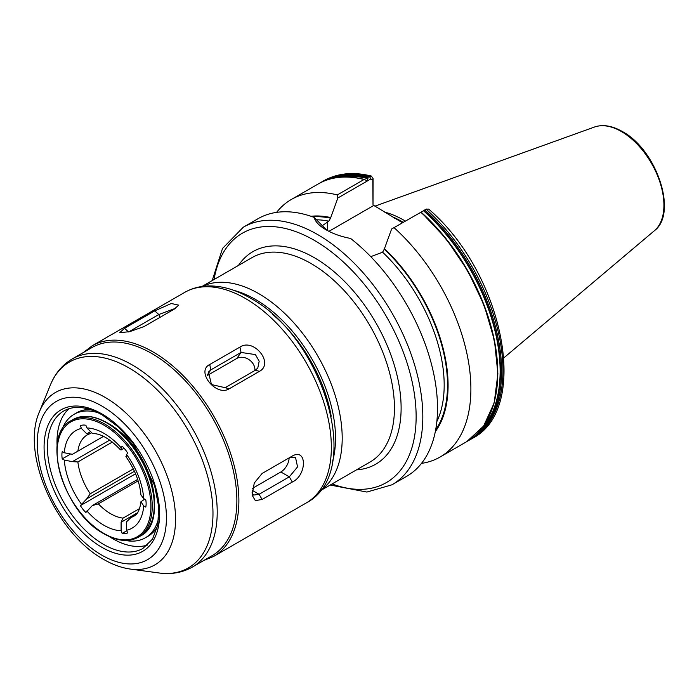 <?xml version="1.0" encoding="UTF-8"?>
<svg xmlns="http://www.w3.org/2000/svg" width="699" height="699" viewBox="0 0 699 699"><rect width="100%" height="100%" fill="white"/><g stroke="black" fill="none" stroke-linecap="round" stroke-linejoin="round"><path stroke-width="1.05" d="M321.409 226.266L328.845 221.181L330.513 218.193L337.853 197.992L337.32 194.925L364.039 179.503L367.508 180.735L368.024 177.197L371.335 176.052L373.091 178.603L373.013 204.964L402.449 222.754M391.606 229.019L426.189 209.228A148.712 85.863 -120 0 1 472.14 438.526C531.415 408.758 502.904 272.523 428.644 209.088L426.189 209.228L391.606 229.019L384.258 249.228L382.589 252.208L370.758 256.655M421.375 211.832L420.929 212.19M332.619 461.209A113.308 65.418 -120 0 0 255.406 299.425A113.308 65.418 -120 0 0 234.025 290.435M202.291 286.441A118.026 68.144 60 0 1 258.744 293.641A118.026 68.144 60 0 1 335.153 395.363A118.026 68.144 60 0 1 320.203 490.681M405.368 221.076A104.99 60.621 -120 0 0 404.127 220.342A104.99 60.621 -120 0 0 384.301 212.015M243.304 227.201A148.712 85.863 -120 0 1 317.661 234.567A148.712 85.863 -120 0 1 414.813 365.612A148.712 85.863 -120 0 1 392.017 484.783L406.704 476.299A148.712 85.863 -120 0 0 432.637 368.88A148.712 85.863 -120 0 0 350.575 238.446C341.103 236.629 332.907 233.728 326.005 229.753L326.005 229.753C319.233 225.821 315.266 221.705 314.122 217.398A148.712 85.863 -120 0 0 257.992 218.726L243.304 227.201L222.535 248.425L212.181 280.605M133.317 468.915L90.241 493.782L86.807 498.771L80.376 505.639A21.241 12.267 -120 0 0 85.872 512.472L92.303 505.604L98.332 503.857A46.859 27.051 -120 0 0 110.687 513.748A46.859 27.051 -120 0 0 123.041 518.116L121.11 522.24L121.11 530.724L122.15 533.424A21.241 12.267 -120 0 0 127.646 532.935L126.598 530.235L126.606 521.742L131.132 517.391A46.859 27.051 -120 0 0 134.121 516.063C135.326 515.207 139.311 513.835 140.918 501.777L143.697 505.91L145.785 507.125A21.241 12.267 -120 0 0 145.785 499.794L143.697 498.588L140.927 494.953C139.783 482.1 134.776 469.309 125.899 456.587M126.606 456.805L126.598 454.533L127.646 453.039A21.241 12.267 -120 0 0 122.15 446.207L121.11 447.701L121.11 449.964L120.438 449.789C110.599 439.496 101.818 434.088 94.085 433.581L92.303 433.336L86.921 427.954L85.872 425.263A21.241 12.267 -120 0 0 80.376 425.752L81.425 428.452L86.807 433.826L89.131 434.079L91.307 432.961M103.487 436.377L72.408 454.315L64.325 452.769L62.237 451.563A21.241 12.267 -120 0 0 62.237 458.885L64.325 460.091L72.408 461.646L77.886 461.943A46.859 27.051 -120 0 0 90.241 493.782M112.321 442.065L77.886 461.943M139.59 508.566L123.041 518.116M138.131 480.877L98.332 503.857M136.13 514.516L131.132 517.391M272.304 314.183A109.804 63.399 60 0 1 331.186 416.176M494.674 400.3A148.048 85.479 -120 0 0 421.113 212.155L420.859 212.313A148.712 85.863 -120 0 1 466.801 441.602L440.09 457.024A148.712 85.863 -120 0 0 394.149 227.734M421.497 463.376A148.712 85.863 -120 0 0 440.09 457.024M435.311 431.641A128.267 74.059 -120 0 0 384.258 248.538M314.122 217.398L326.87 230.233M364.52 179.451C346.774 175.021 331.291 176.55 318.089 184.029A148.712 85.863 -120 0 1 364.039 179.503L365.088 179.8M337.32 194.925A148.712 85.863 -120 0 0 291.378 199.451A148.712 85.863 -120 0 0 276.586 212.374M330.513 217.511A128.267 74.059 -120 0 0 310.968 216.279M373.013 204.964L372.812 180.089L370.907 178.909L337.853 197.992M372.812 206.004L328.941 231.334M372.812 180.089L373.091 178.603M144.658 499.147L140.927 501.777M137.589 512.725L121.11 522.24M126.799 530.742L122.15 533.424M137.659 479.418L92.303 505.604M134.435 471.275L86.807 498.771M135.545 473.791L80.376 505.639M109.708 440.099L72.408 461.646M70.092 454.35L62.237 458.885M89.856 432.069L86.807 433.826M124.107 448.242L121.11 449.964M192.33 567.09A120.149 69.367 60 0 0 210.749 470.811A120.149 69.367 60 0 0 132.251 364.93A120.149 69.367 60 0 0 72.18 358.98L91.84 347.63A120.149 69.367 60 0 1 151.919 353.58A120.149 69.367 60 0 1 230.408 459.461A120.149 69.367 60 0 1 211.989 555.74L192.33 567.09C182.36 572.699 171.22 574.657 158.909 572.962A118.882 68.642 -120 0 0 211.587 495.084A118.882 68.642 -120 0 0 128.913 367.892A118.882 68.642 -120 0 0 50.38 384.992L39.45 411.728A99.511 57.449 60 0 1 105.182 397.416A99.511 57.449 60 0 1 174.374 503.874A99.511 57.449 60 0 1 130.285 569.065L158.909 572.962M229.228 388.784C216.236 397.049 195.51 371.318 209.726 364.529L239.94 347.088C253.737 337.678 274.471 363.41 259.443 371.344L229.228 388.784L225.139 387.692L255.345 370.243L257.791 368.006L259.18 361.217L255.423 354.594L241.041 352.445L210.827 369.885L208.468 372.008L211.448 384.555L225.139 387.692M262.09 499.479L255.327 500.606L252.077 495.058L254.279 483.018L262.09 473.476L292.304 456.036C307.106 447.613 307.141 475.189 292.304 482.039L262.09 499.479L259.093 494.289L289.307 476.849L297.556 466.897L295.502 457.391L289.307 457.766L292.304 456.036M144.011 326.582L129.595 331.702L119.756 332.637L124.509 328.329L154.724 310.88L171.281 303.506L178.682 305.14L174.217 309.141L144.011 326.582M252.531 488.321L280.858 471.974A11.682 6.745 120 0 0 289.115 457.871M251.972 492.882L253.606 495.075L259.093 494.289L252.173 490.296M254.847 370.54A11.682 9.218 35.1 0 0 248.993 359.627A11.682 9.218 35.1 0 0 236.812 358.456L207.262 375.512M175.606 308.276L158.813 314.515L128.721 331.885M147.707 544.984A79.24 45.75 60 0 1 109.359 536.587M57.108 446.084A79.24 45.75 60 0 1 56.995 441.785A79.24 45.75 60 0 1 69.018 408.679M154.409 500.965A63.26 36.523 -120 0 0 110.486 424.878M61.8 430.226A71.289 41.162 60 0 1 74.042 414.324A71.289 41.162 60 0 1 98.131 412.733M74.042 414.324L76.715 412.786A71.289 41.162 60 0 1 89.979 409.448M158.752 517.741A71.289 41.162 60 0 1 145.331 537.802A71.289 41.162 60 0 1 125.436 540.449M157.52 526.443A71.289 41.162 60 0 1 148.005 536.264L145.331 537.802M238.455 265.437A122.744 70.87 60 0 1 314.323 257.695A122.744 70.87 60 0 1 398.343 381.287A122.744 70.87 60 0 1 356.481 469.868M320.028 490.908L369.998 462.056A118.026 68.144 -120 0 0 388.094 367.482A118.026 68.144 -120 0 0 310.985 263.479A118.026 68.144 -120 0 0 251.972 257.634L202.002 286.476M140.316 536.063A67.279 38.838 -120 0 0 150.635 482.153A67.279 38.838 -120 0 0 106.685 422.869A67.279 38.838 -120 0 0 73.046 419.54C82.657 414.35 94.033 415.442 107.157 422.825C147.804 443.874 171.08 521.672 140.316 536.063L138.315 537.216C128.703 542.407 117.336 541.314 104.203 533.931C63.557 512.883 40.289 435.084 71.045 420.693A67.279 38.838 60 0 1 104.675 424.022A67.279 38.838 60 0 1 148.625 483.306A67.279 38.838 60 0 1 138.315 537.216M104.011 533.503A66.326 38.296 -120 0 0 150.914 506.417A66.326 38.296 -120 0 0 104.011 425.184A66.326 38.296 -120 0 0 57.108 452.262A66.326 38.296 -120 0 0 104.011 533.503M332.095 483.944A143.994 83.137 -120 0 0 415.748 406.18A143.994 83.137 -120 0 0 314.323 240.351A143.994 83.137 -120 0 0 214.069 279.513M402.869 222.509A104.3 60.219 -120 0 0 402.117 222.072A104.3 60.219 -120 0 0 394.437 218.097M403.262 222.291A104.361 60.254 -120 0 0 402.458 221.819A104.361 60.254 -120 0 0 391.903 216.603M594.517 127.017C602.905 124.221 612.158 125.715 622.293 131.508C656.466 149.499 678.179 213.256 654.395 230.714A60.193 34.749 -120 0 0 659.786 181.714A60.193 34.749 -120 0 0 621.35 131.508A60.193 34.749 -120 0 0 594.517 127.017L374.9 206.17M121.11 530.724A56.296 32.504 60 0 1 104.011 525.307A56.296 32.504 60 0 1 86.921 510.986M126.598 454.533A56.296 32.504 60 0 1 143.697 498.588M86.921 427.954A56.296 32.504 60 0 1 121.11 447.701M89.131 434.079L87.261 434.909A46.859 27.051 -120 0 0 77.886 451.152M64.325 452.769A56.296 32.504 60 0 1 81.425 428.452M81.425 504.154A56.296 32.504 60 0 1 64.325 460.091M143.697 505.91A56.296 32.504 60 0 1 126.598 530.235M472.14 438.526L470.794 439.304A148.712 85.863 -120 0 0 424.852 210.006M475.381 435.363A148.048 85.479 -120 0 0 423.804 210.565M479.313 431.44A147.672 85.261 -120 0 0 423.48 210.722M435.652 429.868A127.471 73.596 -120 0 0 384.258 249.228M436.823 421.637A125.104 72.233 -120 0 0 382.589 252.208M370.907 178.909L369.369 176.428A148.712 85.863 -120 0 0 323.427 180.945C337.285 173.169 353.257 171.535 371.335 176.052M368.024 177.197A148.712 85.863 -120 0 0 322.082 181.723L320.116 182.92M367.805 178.236A148.048 85.479 -120 0 0 327.787 179.713M367.954 178.664A147.672 85.261 -120 0 0 333.143 178.271M330.513 218.193A127.471 73.596 -120 0 0 312.671 216.873M328.845 221.181A125.104 72.233 -120 0 0 316.892 219.818M327.674 221.854L327.674 230.679M101.844 547.291A81.687 47.156 60 0 1 44.081 447.246A81.687 47.156 60 0 1 101.844 413.895A81.687 47.156 60 0 1 159.599 513.94A81.687 47.156 60 0 1 101.844 547.291M152.915 351.85A121.565 70.188 60 0 1 232.339 458.972A121.565 70.188 60 0 1 213.702 556.387L306.171 503A121.565 70.188 -120 0 0 324.808 405.586A121.565 70.188 -120 0 0 245.384 298.456A121.565 70.188 -120 0 0 184.606 292.435L92.137 345.822A121.565 70.188 60 0 1 152.915 351.85M63.644 411.056A79.328 45.802 -120 0 0 63.443 411.178A79.328 45.802 -120 0 0 51.831 474.883A79.328 45.802 -120 0 0 103.539 544.381A79.328 45.802 -120 0 0 142.762 548.558A79.328 45.802 -120 0 0 142.963 548.444M101.844 555.163A91.333 52.731 -120 0 0 166.423 517.88A91.333 52.731 -120 0 0 101.844 406.023A91.333 52.731 -120 0 0 37.265 443.306A91.333 52.731 -120 0 0 101.844 555.163M280.858 471.974L289.307 476.849L292.304 482.039M236.812 358.456L241.041 352.445L239.94 347.088M207.332 374.856L210.827 369.885L209.726 364.529M255.345 370.243L259.443 371.344M159.931 317.39L158.813 314.515L154.724 310.88M124.509 328.329L128.599 331.955M392.017 484.783L366.905 492.052L330.208 485.036M654.395 230.714L503.927 357.783M468.776 440.405L470.794 439.304M421.156 212.112L446.268 238.944L467.753 270.74L484.197 305.367L494.464 340.483L497.88 373.747L494.193 402.921L483.603 426.075L466.801 441.602M323.427 180.945L322.082 181.723M318.089 184.029L291.378 199.451M426.547 209.045L424.835 209.84M71.045 420.693L73.046 419.54M63.443 411.178L63.854 410.933C74.173 405.158 86.999 406.503 102.334 414.979L118.664 427.211L133.666 444.057L154.558 485.412L158.621 506.286L157.869 524.766L152.496 539.156L142.762 548.558M203.636 560.563L213.702 556.387M184.606 292.435C191.605 288.442 199.311 286.284 207.717 285.961C221.513 285.594 235.642 289.604 250.111 297.992C322.326 336.341 365.367 472.227 306.171 503M39.45 411.728C20.446 453.992 56.462 533.643 103.802 559.488C112.661 564.626 121.486 567.815 130.285 569.065M72.18 358.98C62.333 364.817 55.072 373.484 50.38 384.992M83.487 352.453L92.137 345.822"/></g></svg>
